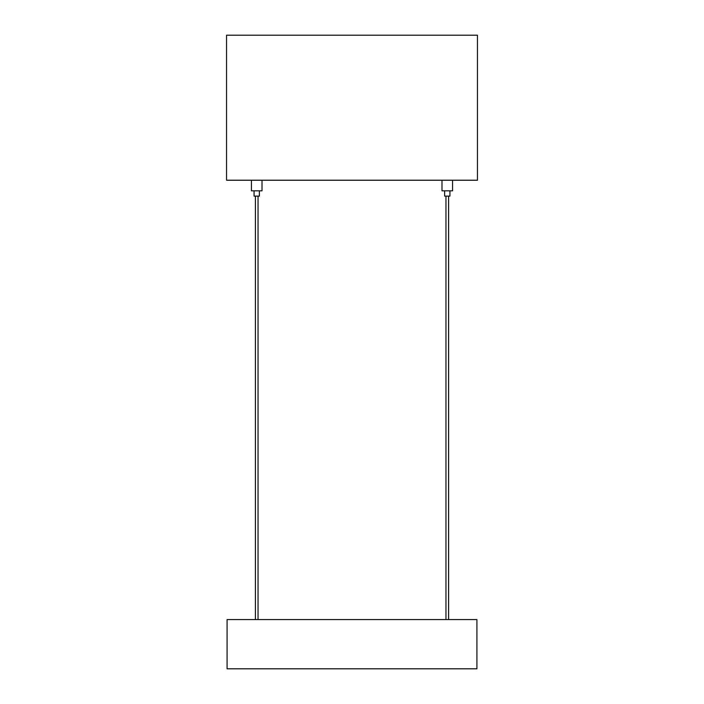<?xml version="1.0" encoding="UTF-8"?>
<svg xmlns="http://www.w3.org/2000/svg" width="704" height="704" viewBox="0 0 704 704"><rect width="100%" height="100%" fill="white"/><g stroke="black" fill="none" stroke-linecap="round" stroke-linejoin="round"><path stroke-width="1.06" d="M477.453 35.2L477.453 180.233L226.547 180.233L226.547 35.2L477.453 35.2M251.425 180.233L251.425 190.819L262.011 190.819L262.011 180.233M441.989 180.233L441.989 190.819L452.575 190.819L452.575 180.233M254.074 190.819L254.074 196.117L259.371 196.117L259.371 190.819M444.629 190.819L444.629 196.117L449.926 196.117L449.926 190.819M258.042 619.573L258.042 196.117M448.598 619.573L448.598 196.117M476.916 668.8L476.916 619.573L227.084 619.573L227.084 668.8L476.916 668.8M255.402 619.573L255.402 196.117M445.958 619.573L445.958 196.117"/></g></svg>
